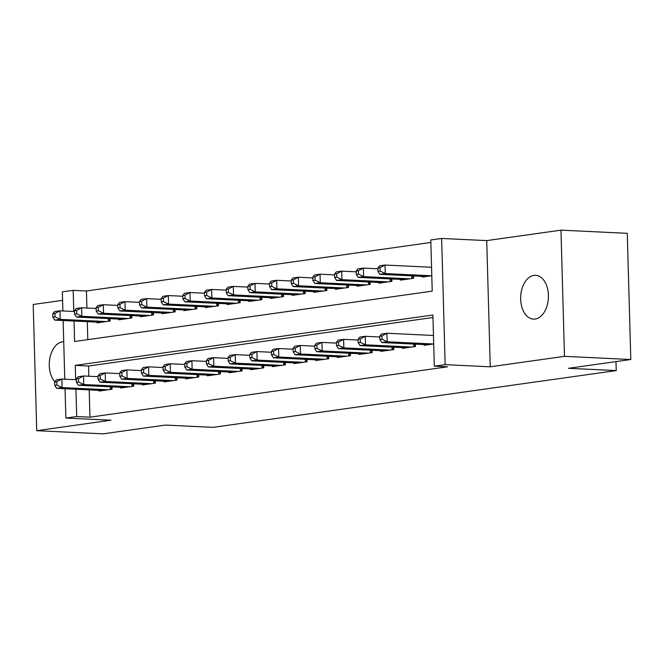 <?xml version="1.0" encoding="UTF-8"?>
<svg xmlns="http://www.w3.org/2000/svg" width="664" height="664" viewBox="0 0 664 664"><rect width="100%" height="100%" fill="white"/><g stroke="black" fill="none" stroke-linecap="round" stroke-linejoin="round"><path stroke-width="1" d="M533.939 275.394A21.929 13.861 -87.3 0 0 520.667 297.87A21.929 13.861 -87.3 0 0 533.499 319.127A21.929 13.861 -87.3 0 0 535.159 319.052A21.929 13.861 -87.3 0 0 548.431 296.576A21.929 13.861 -87.3 0 0 535.599 275.311A21.929 13.861 -87.3 0 0 533.939 275.394M63.736 341.694A21.929 13.861 -87.3 0 0 62.532 341.777A21.929 13.861 -87.3 0 0 49.866 358.128A21.929 13.861 -87.3 0 0 54.846 381.758M74.036 321.036L74.609 341.503L432.222 291.139L430.795 239.978L441.635 238.451L445.162 364.652L434.322 366.171L432.895 315.01L75.273 365.374L75.671 379.7M486.729 240.609L490.256 366.802L564.483 356.352L630.8 359.523L627.272 233.321L560.964 230.151L486.729 240.609L441.635 238.451M62.574 300.336L33.2 304.477L36.727 430.679L110.954 420.221L65.869 418.063L65.047 388.731M62.872 310.959L62.341 291.861L73.173 290.342L73.77 311.482M430.87 242.468L86.436 290.973L73.173 290.342M564.483 356.352L560.964 230.151M630.8 359.523L568.484 368.296L616.234 370.587L213.094 427.359L165.353 425.076L103.036 433.849L36.727 430.679M424.113 344.566L424.138 345.288L433.7 343.935M402.442 347.621L402.459 348.334L415.465 346.508L415.398 344.151M380.771 350.675L380.787 351.389L393.793 349.563L393.727 347.206M359.091 353.729L359.116 354.443L372.122 352.609L372.056 350.26M337.42 356.776L337.445 357.498L350.443 355.663L350.376 353.306M315.749 359.83L315.765 360.544L328.771 358.718L328.705 356.361M294.069 362.884L294.094 363.598L307.1 361.772L307.034 359.415M272.398 365.939L272.423 366.652L285.42 364.818L285.354 362.469M250.726 368.985L250.743 369.707L263.749 367.873L263.683 365.515M229.055 372.039L229.072 372.753L242.078 370.927L242.011 368.57M207.375 375.094L207.4 375.807L220.398 373.981L220.332 371.624M185.704 378.148L185.721 378.862L198.727 377.027L198.66 374.679M164.033 381.194L164.049 381.916L177.056 380.082L176.989 377.725M142.353 384.248L142.378 384.962L155.376 383.136L155.318 380.779M120.682 387.303L120.699 388.017L133.705 386.191L133.638 383.833M86.436 290.973L86.918 308.021M87.299 321.666L87.797 339.644M97.102 322.14L97.118 322.853L110.124 321.027L110.058 318.67M118.773 319.085L118.798 319.799L131.804 317.973L131.738 315.616M140.453 316.031L140.469 316.753L153.475 314.919L153.409 312.561M162.124 312.985L162.14 313.698L175.147 311.864L175.08 309.515M183.795 309.93L183.82 310.644L196.826 308.818L196.76 306.461M205.475 306.876L205.491 307.59L218.498 305.764L218.431 303.406M227.146 303.822L227.163 304.544L240.169 302.709L240.102 300.352M248.817 300.775L248.842 301.489L261.84 299.655L261.782 297.306M270.497 297.721L270.514 298.435L283.52 296.609L283.453 294.252M292.168 294.667L292.185 295.38L305.191 293.554L305.125 291.197M313.84 291.612L313.864 292.334L326.862 290.5L326.804 288.143M335.519 288.566L335.536 289.28L348.542 287.446L348.476 285.097M357.19 285.512L357.207 286.226L370.213 284.399L370.147 282.042M378.862 282.457L378.887 283.171L391.884 281.345L391.818 278.988M400.541 279.403L400.558 280.125L413.564 278.291L413.498 275.933M422.213 276.357L422.229 277.071L431.799 275.726M89.2 389.884L89.964 417.175L447.586 366.81L434.322 366.171M432.961 317.508L88.536 366.013L88.818 376.239M99.011 390.357L99.027 391.071L112.033 389.237L111.967 386.888M616.234 370.587L615.984 361.614M490.256 366.802L445.162 364.652M89.964 417.175L76.7 416.536L65.869 418.063M64.781 379.177L63.138 320.513M75.937 389.253L76.7 416.536M88.536 366.013L75.273 365.374M54.672 381.966L54.772 385.377L56.938 385.07L56.847 381.659L54.672 381.966L56.432 379.8L61.843 379.036L62.084 387.568L108.24 389.776M56.938 385.07L62.084 387.568L56.664 388.332L102.82 390.54M56.847 381.659L61.843 379.036L76.377 379.733M54.772 385.377L56.664 388.332M52.771 313.748L52.863 317.16L55.037 316.852L54.938 313.441L52.771 313.748L54.523 311.582L59.943 310.818L60.175 319.351L54.763 320.114L100.911 322.322M74.468 311.516L59.943 310.818L54.938 313.441M106.331 321.559L60.175 319.351L55.037 316.852M54.763 320.114L52.863 317.16M76.352 378.912L76.443 382.323L78.609 382.016L78.518 378.604L76.352 378.912L78.103 376.745L83.523 375.982L83.755 384.514L129.912 386.722M78.609 382.016L83.755 384.514L78.344 385.278L124.492 387.486M78.518 378.604L83.523 375.982L98.048 376.679M76.443 382.323L78.344 385.278M98.023 375.857L98.123 379.268L100.289 378.97L100.189 375.558L98.023 375.857L99.774 373.699L105.194 372.936L105.435 381.46L151.583 383.667M100.289 378.97L105.435 381.46L100.015 382.223L146.171 384.431M100.189 375.558L105.194 372.936L119.719 373.624M98.123 379.268L100.015 382.223M119.694 372.811L119.794 376.222L121.96 375.915L121.869 372.504L119.694 372.811L121.446 370.645L126.865 369.881L127.106 378.405L173.262 380.613M121.96 375.915L127.106 378.405L121.686 379.169L167.843 381.377M121.869 372.504L126.865 369.881L141.399 370.578M119.794 376.222L121.686 379.169M141.374 369.757L141.465 373.168L143.631 372.861L143.54 369.45L141.374 369.757L143.125 367.59L148.545 366.827L148.778 375.359L194.934 377.567M143.631 372.861L148.778 375.359L143.358 376.123L189.514 378.331M143.54 369.45L148.545 366.827L163.07 367.524M141.465 373.168L143.358 376.123M74.443 310.694L74.542 314.105L76.709 313.806L76.609 310.395L74.443 310.694L76.194 308.536L81.614 307.772L81.855 316.296L76.435 317.06L122.591 319.268M96.139 308.461L81.614 307.772L76.609 310.395M128.011 318.504L81.855 316.296L76.709 313.806M76.435 317.06L74.542 314.105M96.122 307.648L96.214 311.059L98.38 310.752L98.289 307.341L96.122 307.648L97.874 305.481L103.285 304.718L103.526 313.242L98.106 314.006L144.262 316.213M117.818 305.415L103.285 304.718L98.289 307.341M149.682 315.45L103.526 313.242L98.38 310.752M98.106 314.006L96.214 311.059M117.794 304.593L117.885 308.005L120.059 307.698L119.96 304.286L117.794 304.593L119.545 302.427L124.965 301.663L125.197 310.196L119.786 310.959L165.934 313.167M139.49 302.361L124.965 301.663L119.96 304.286M171.353 312.404L125.197 310.196L120.059 307.698M119.786 310.959L117.885 308.005M139.465 301.539L139.565 304.95L141.731 304.643L141.631 301.232L139.465 301.539L141.216 299.373L146.636 298.609L146.877 307.142L141.457 307.905L187.613 310.113M161.161 299.306L146.636 298.609L141.631 301.232M193.033 309.349L146.877 307.142L141.731 304.643M141.457 307.905L139.565 304.95M163.045 366.702L163.145 370.114L165.311 369.806L165.212 366.395L163.045 366.702L164.797 364.536L170.216 363.781L170.457 372.305L216.605 374.513M165.311 369.806L170.457 372.305L165.037 373.068L211.193 375.276M165.212 366.395L170.216 363.781L184.741 364.47M163.145 370.114L165.037 373.068M161.144 298.485L161.236 301.896L163.402 301.597L163.311 298.186L161.144 298.485L162.896 296.327L168.307 295.563L168.548 304.087L163.128 304.851L209.285 307.058M182.841 296.252L168.307 295.563L163.311 298.186M214.704 306.295L168.548 304.087L163.402 301.597M163.128 304.851L161.236 301.896M184.716 363.648L184.816 367.059L186.982 366.76L186.891 363.349L184.716 363.648L186.468 361.49L191.888 360.726L192.128 369.25L238.285 371.458M186.982 366.76L192.128 369.25L186.708 370.014L232.865 372.222M186.891 363.349L191.888 360.726L206.421 361.415M184.816 367.059L186.708 370.014M182.816 295.438L182.907 298.85L185.073 298.543L184.982 295.131L182.816 295.438L184.567 293.272L189.987 292.509L190.219 301.033L184.808 301.796L230.956 304.004M204.512 293.206L189.987 292.509L184.982 295.131M236.376 303.24L190.219 301.033L185.073 298.543M184.808 301.796L182.907 298.85M206.396 360.602L206.487 364.013L208.654 363.706L208.562 360.295L206.396 360.602L208.147 358.435L213.567 357.672L213.8 366.196L259.956 368.404M208.654 363.706L213.8 366.196L208.38 366.96L254.536 369.167M208.562 360.295L213.567 357.672L228.092 358.369M206.487 364.013L208.38 366.96M204.487 292.384L204.587 295.795L206.753 295.488L206.653 292.077L204.487 292.384L206.238 290.218L211.658 289.454L211.899 297.987L206.479 298.75L252.635 300.958M226.183 290.151L211.658 289.454L206.653 292.077M258.047 300.194L211.899 297.987L206.753 295.488M206.479 298.75L204.587 295.795M228.067 357.547L228.167 360.959L230.333 360.652L230.234 357.24L228.067 357.547L229.819 355.381L235.239 354.618L235.479 363.15L281.627 365.358M230.333 360.652L235.479 363.15L230.059 363.913L276.216 366.121M230.234 357.24L235.239 354.618L249.764 355.315M228.167 360.959L230.059 363.913M226.158 289.33L226.258 292.741L228.424 292.434L228.333 289.023L226.158 289.33L227.91 287.163L233.33 286.4L233.57 294.932L228.15 295.696L274.307 297.904M247.863 287.097L233.33 286.4L228.333 289.023M279.727 297.14L233.57 294.932L228.424 292.434M228.15 295.696L226.258 292.741M249.739 354.493L249.838 357.904L252.005 357.597L251.913 354.186L249.739 354.493L251.49 352.327L256.91 351.571L257.151 360.096L303.307 362.303M252.005 357.597L257.151 360.096L251.731 360.859L297.887 363.067M251.913 354.186L256.91 351.571L271.435 352.26M249.838 357.904L251.731 360.859M271.418 351.439L271.51 354.85L273.676 354.551L273.585 351.14L271.418 351.439L273.17 349.281L278.589 348.517L278.822 357.041L324.978 359.249M273.676 354.551L278.822 357.041L273.402 357.805L319.558 360.012M273.585 351.14L278.589 348.517L293.114 349.206M271.51 354.85L273.402 357.805M293.09 348.392L293.189 351.804L295.356 351.497L295.256 348.085L293.09 348.392L294.841 346.226L300.261 345.463L300.502 353.987L346.649 356.194M295.356 351.497L300.502 353.987L295.082 354.75L341.238 356.958M295.256 348.085L300.261 345.463L314.786 346.16M293.189 351.804L295.082 354.75M314.761 345.338L314.861 348.749L317.027 348.442L316.927 345.031L314.761 345.338L316.512 343.172L321.932 342.408L322.173 350.941L368.329 353.148M317.027 348.442L322.173 350.941L316.753 351.704L362.909 353.912M316.927 345.031L321.932 342.408L336.457 343.105M314.861 348.749L316.753 351.704M336.44 342.284L336.532 345.695L338.698 345.388L338.607 341.977L336.44 342.284L338.192 340.117L343.612 339.362L343.844 347.886L390 350.094M338.698 345.388L343.844 347.886L338.424 348.65L384.58 350.858M338.607 341.977L343.612 339.362L358.137 340.051M336.532 345.695L338.424 348.65M358.112 339.229L358.203 342.641L360.378 342.342L360.278 338.93L358.112 339.229L359.863 337.071L365.283 336.308L365.524 344.832L411.672 347.04M360.378 342.342L365.524 344.832L360.104 345.595L406.252 347.803M360.278 338.93L365.283 336.308L379.808 336.997M358.203 342.641L360.104 345.595M379.783 336.183L379.883 339.594L382.049 339.287L381.949 335.876L379.783 336.183L381.534 334.017L386.954 333.253L387.195 341.777L433.351 343.985M382.049 339.287L387.195 341.777L381.775 342.541L427.931 344.749M381.949 335.876L386.954 333.253L433.467 335.478M379.883 339.594L381.775 342.541M247.838 286.275L247.929 289.687L250.096 289.388L250.004 285.976L247.838 286.275L249.589 284.117L255.009 283.354L255.242 291.878L249.83 292.641L295.978 294.849M269.534 284.043L255.009 283.354L250.004 285.976M301.398 294.086L255.242 291.878L250.096 289.388M249.83 292.641L247.929 289.687M269.509 283.229L269.609 286.641L271.775 286.333L271.676 282.922L269.509 283.229L271.261 281.063L276.68 280.299L276.921 288.823L271.501 289.587L317.658 291.795M291.206 280.996L276.68 280.299L271.676 282.922M323.069 291.031L276.921 288.823L271.775 286.333M271.501 289.587L269.609 286.641M291.181 280.175L291.28 283.586L293.447 283.279L293.355 279.868L291.181 280.175L292.932 278.008L298.352 277.245L298.592 285.777L293.173 286.541L339.329 288.749M312.885 277.942L298.352 277.245L293.355 279.868M344.749 287.985L298.592 285.777L293.447 283.279M293.173 286.541L291.28 283.586M312.86 277.12L312.952 280.532L315.118 280.225L315.026 276.813L312.86 277.12L314.611 274.954L320.031 274.19L320.264 282.723L314.844 283.486L361 285.694M334.556 274.888L320.031 274.19L315.026 276.813M366.42 284.931L320.264 282.723L315.118 280.225M314.844 283.486L312.952 280.532M334.531 274.066L334.631 277.477L336.797 277.178L336.698 273.767L334.531 274.066L336.283 271.908L341.703 271.144L341.943 279.668L336.523 280.432L382.68 282.64M356.228 271.833L341.703 271.144L336.698 273.767M388.091 281.876L341.943 279.668L336.797 277.178M336.523 280.432L334.631 277.477M356.203 271.02L356.302 274.431L358.469 274.124L358.377 270.713L356.203 271.02L357.954 268.854L363.374 268.09L363.615 276.614L358.195 277.378L404.351 279.586M377.907 268.787L363.374 268.09L358.377 270.713M409.771 278.822L363.615 276.614L358.469 274.124M358.195 277.378L356.302 274.431M377.882 267.966L377.974 271.377L380.14 271.07L380.049 267.658L377.882 267.966L379.634 265.799L385.054 265.036L385.286 273.568L379.866 274.332L426.022 276.539M431.559 267.26L385.054 265.036L380.049 267.658M431.442 275.776L385.286 273.568L380.14 271.07M379.866 274.332L377.974 271.377M110.348 389.477L110.274 386.805M111.494 389.311L111.419 386.855M109.518 318.645L109.585 321.102M108.373 318.587L108.448 321.26M132.02 386.423L131.945 383.75M133.165 386.265L133.099 383.809M153.699 383.369L153.625 380.696M154.837 383.211L154.77 380.754M175.371 380.323L175.296 377.65M176.516 380.157L176.441 377.7M197.042 377.268L196.967 374.596M198.187 377.102L198.121 374.645M131.19 315.591L131.256 318.048M130.044 315.533L130.119 318.205M152.861 312.536L152.936 314.993M151.716 312.487L151.79 315.159M174.541 309.482L174.607 311.939M173.395 309.432L173.47 312.105M196.212 306.436L196.278 308.893M195.067 306.378L195.141 309.05M218.722 374.214L218.647 371.541M219.859 374.056L219.792 371.599M217.883 303.382L217.958 305.838M216.738 303.323L216.813 305.996M240.393 371.159L240.318 368.487M241.538 371.002L241.464 368.545M239.563 300.327L239.629 302.784M238.409 300.277L238.484 302.95M262.064 368.113L261.989 365.441M263.21 367.947L263.143 365.49M261.234 297.273L261.301 299.73M260.089 297.223L260.163 299.896M283.744 365.059L283.669 362.386M284.881 364.893L284.814 362.436M282.906 294.227L282.98 296.683M281.76 294.169L281.835 296.841M305.415 362.004L305.34 359.332M306.56 361.847L306.486 359.39M327.086 358.95L327.012 356.277M328.232 358.792L328.165 356.336M348.766 355.904L348.691 353.231M349.903 355.738L349.837 353.281M370.437 352.85L370.363 350.177M371.583 352.684L371.508 350.227M392.109 349.795L392.034 347.123M393.254 349.637L393.188 347.181M413.788 346.741L413.713 344.068M414.925 346.583L414.859 344.126M304.585 291.172L304.651 293.629M303.431 291.114L303.506 293.787M326.256 288.118L326.323 290.575M325.111 288.068L325.186 290.741M347.928 285.063L348.002 287.52M346.782 285.014L346.857 287.686M369.607 282.017L369.674 284.474M368.454 281.959L368.528 284.632M391.279 278.963L391.345 281.42M390.133 278.905L390.208 281.577M412.95 275.909L413.025 278.365M411.804 275.859L411.879 278.531"/></g></svg>
